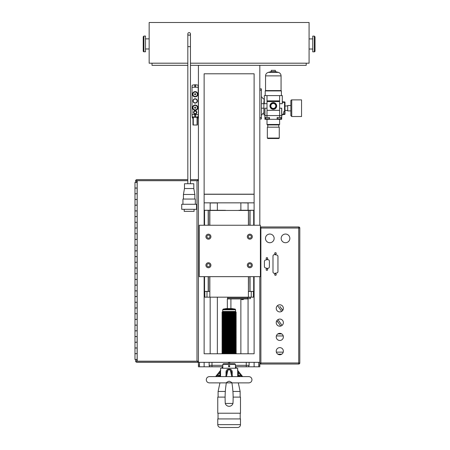 <?xml version="1.0" encoding="UTF-8"?>
<svg xmlns="http://www.w3.org/2000/svg" width="450" height="450" viewBox="0 0 450 450"><rect width="100%" height="100%" fill="white"/><g stroke="black" fill="none" stroke-linecap="round" stroke-linejoin="round"><path stroke-width="0.67" d="M259.819 225.253L259.819 65.334L198.422 65.334L198.422 179.567L190.451 179.567M259.813 362.334L198.422 362.334L198.422 179.567M204.131 276.654L204.131 353.767L254.109 353.767L254.109 276.654M254.109 225.253L254.109 73.789L204.131 73.789L204.131 225.253M228.409 366.03L228.617 366.587L229.832 366.036M229.123 365.372L228.572 365.625M228.487 365.754L228.409 366.103M229.838 366.086C228.285 368.499 228.285 363.668 229.838 366.086L229.832 366.131M229.629 366.587L229.089 366.795M228.617 365.58L229.151 365.372M222.823 364.337L223.391 363.763L234.849 363.763L235.423 364.337L222.823 364.337L222.823 368.241L221.979 368.235L222.823 367.762M225.72 376.605L226.772 371.672L227.953 369.911L226.485 376.605L216.754 376.605M231.756 376.605L230.287 369.911L231.474 371.683L232.521 376.605M226.029 375.154L226.029 372.504C225.922 370.856 226.575 369.771 227.987 369.259L227.953 369.911L230.287 369.911L230.259 369.259C231.666 369.771 232.318 370.851 232.211 372.504L231.649 372.504M226.029 372.504L226.592 372.504M209.419 376.605L248.828 376.605C250.734 376.791 251.781 377.837 251.966 379.744C251.781 381.656 250.734 382.702 248.828 382.888L231.913 382.882C231.823 382.449 230.895 381.881 229.123 381.184C227.346 381.887 226.412 382.455 226.333 382.888L209.419 382.888C207.506 382.702 206.46 381.656 206.274 379.744C206.46 377.837 207.506 376.791 209.419 376.605M237.69 376.605L237.69 368.241L220.556 368.241L220.556 376.605M220.556 370.553L219.904 372.504L216.444 376.605M211.703 382.888L225.731 382.888M232.965 403.447C233.387 396.562 233.038 389.711 231.913 382.888L226.333 382.888C225.203 389.711 224.854 396.562 225.276 403.447A4.016 4.016 0 0 0 232.965 403.447L225.276 403.447M220.556 375.306L219.904 375.306L220.77 376.487M220.556 372.504L219.904 372.504L219.904 375.306L217.474 375.564M220.416 376.161L219.195 375.868L217.339 376.605M219.904 376.605L220.382 376.149M241.796 376.605L238.337 372.504L237.69 370.553M237.69 372.504L238.337 372.504L238.337 375.306L237.696 376.228L239.046 375.868L237.825 376.161M237.69 375.306L240.767 375.564M240.902 376.605L239.046 375.868M237.859 376.149L238.337 376.605M136.659 360.917A0.354 0.354 0 0 0 137.014 361.277L136.659 359.483M136.659 182.424L136.659 180.984L137.188 180.984M198.422 180.709L190.451 180.709M187.824 180.709L137.188 180.709L137.188 361.192L198.422 361.192M187.824 180.63L135.641 180.63A1.429 1.429 0 0 0 135.596 180.996L135.596 182.424M135.596 359.483L135.596 360.911A1.429 1.429 0 0 0 135.641 361.277L197.736 361.277L197.736 362.334L137.019 362.334A1.429 1.429 0 0 1 135.641 361.277M137.014 182.424L137.014 180.63A0.354 0.354 0 0 0 136.659 180.984M187.824 179.567L137.019 179.567A1.429 1.429 0 0 0 135.641 180.63M197.736 179.567L197.736 180.63L198.422 180.63M197.736 180.63L190.451 180.63M197.736 362.334L198.422 362.334L198.422 366.806L199.485 366.806L199.485 365.13L198.422 365.13M198.422 361.277L197.736 361.277M137.188 182.424L134.977 182.424L134.977 188.021L137.115 188.021L134.977 188.134L134.977 193.731L137.115 193.731L137.115 188.134M137.115 193.731L134.977 193.849L134.977 199.446L137.115 199.446L134.977 199.558L134.977 205.155L137.115 205.155L137.115 199.558M137.115 205.155L134.977 205.268L134.977 210.864L137.115 210.864L134.977 210.982L134.977 216.579L137.115 216.579L137.115 210.982M137.115 216.579L134.977 216.692L134.977 222.289L137.115 222.289L134.977 222.407L134.977 228.004L137.115 228.004L137.115 222.407M137.115 228.004L134.977 228.116L134.977 233.713L137.115 233.713L134.977 233.826L134.977 239.422L137.115 239.422L137.115 233.826M137.115 239.422L134.977 239.541L134.977 245.138L137.115 245.138L134.977 245.25L134.977 250.847L137.115 250.847L137.115 245.25M137.115 250.847L134.977 250.959L134.977 256.562L137.115 256.562L134.977 256.674L134.977 262.271L137.115 262.271L137.115 256.674M137.115 262.271L134.977 262.384L134.977 267.981L137.115 267.981L134.977 268.099L134.977 273.696L137.115 273.696L137.115 268.099M137.115 273.696L134.977 273.808L134.977 279.405L137.115 279.405L134.977 279.517L134.977 285.114L137.115 285.114L137.115 279.517M137.115 285.114L134.977 285.233L134.977 290.829L137.115 290.829L134.977 290.942L134.977 296.539L137.115 296.539L137.115 290.942M137.115 296.539L134.977 296.657L134.977 302.254L137.115 302.254L134.977 302.366L134.977 307.963L137.115 307.963L137.115 302.366M137.115 307.963L134.977 308.076L134.977 313.673L137.115 313.673L134.977 313.791L134.977 319.387L137.115 319.387L137.115 313.791M137.115 319.387L134.977 319.5L134.977 325.097L137.115 325.097L134.977 325.209L134.977 330.812L137.115 330.812L137.115 325.209M137.115 330.812L134.977 330.924L134.977 336.521L137.115 336.521L134.977 336.634L134.977 342.231L137.115 342.231L137.115 336.634M137.115 342.231L134.977 342.349L134.977 347.946L137.115 347.946L134.977 348.058L134.977 353.655L137.115 353.655L137.115 348.058M137.115 353.655L134.977 353.767L134.977 359.483L137.115 359.483L137.188 353.767M137.115 182.424L137.188 188.021M137.188 193.849L137.188 199.446M137.188 205.268L137.188 210.864M137.188 216.692L137.188 222.289M137.188 228.116L137.188 233.713M137.188 239.541L137.188 245.138M137.188 250.959L137.188 256.562M137.188 262.384L137.188 267.981M137.188 273.808L137.188 279.405M137.188 285.233L137.188 290.829M137.188 296.657L137.188 302.254M137.188 308.076L137.188 313.673M137.188 319.5L137.188 325.097M137.188 330.924L137.188 336.521M137.188 342.349L137.188 347.946M281.767 354.167L277.836 354.167M277.836 333.928L281.767 333.928M276.362 352.142L283.241 352.142M283.241 335.953L276.362 335.953M278.168 322.369A7.071 7.071 0 0 1 277.954 322.318L276.812 320.681M281.43 308.61A7.071 7.071 0 0 1 281.644 308.666L282.791 310.303M282.701 310.427L279.883 306.399M276.896 320.552L280.755 326.07M282.752 114.491L283.652 114.491L283.652 114.041L282.752 114.041L282.752 114.941L281.739 114.941M282.302 103.697L282.302 95.603M264.313 95.603L264.313 103.697M282.218 95.603L264.398 95.603M269.944 105.947A3.364 3.364 0 0 0 274.989 108.861A3.364 3.364 0 0 0 274.989 103.033A3.364 3.364 0 0 0 269.944 105.947M270.225 105.947A3.083 3.083 0 0 0 274.849 108.613A3.083 3.083 0 0 0 274.849 103.281A3.083 3.083 0 0 0 270.225 105.947M270.36 105.947A2.948 2.948 0 0 0 274.781 108.501A2.948 2.948 0 0 0 274.781 103.393A2.948 2.948 0 0 0 270.36 105.947M270.832 105.947A2.475 2.475 0 0 0 274.545 108.09A2.475 2.475 0 0 0 274.545 103.804A2.475 2.475 0 0 0 270.832 105.947M269.257 117.506L269.257 118.856L265.663 118.856L265.663 117.506M277.352 117.506L277.352 118.856L280.952 118.856L280.952 117.506M267.345 127.176L279.264 127.176L279.264 138.06L267.345 138.06L267.345 127.176M279.152 124.926L267.457 124.926L267.013 124.476L279.602 124.476L279.152 124.926M267.013 103.697L264.398 103.697M282.218 103.697L279.602 103.697M279.152 118.856L279.152 119.306L269.483 119.306L269.454 117.506L264.909 117.506L264.876 108.197L267.013 108.197M279.602 108.197L281.739 108.197L281.739 115.571L279.641 115.571L279.636 117.506L277.161 117.506L277.127 119.306M269.483 119.306L264.938 119.306L264.909 117.506M281.739 115.571L281.706 117.506L279.636 117.506M266.979 117.506L266.974 115.571L264.876 115.571M279.264 138.06L278.814 138.51L267.795 138.51L267.345 138.06M267.795 127.176L267.795 124.926M281.706 117.506L281.672 119.306L279.152 119.306M267.013 110.334L266.974 115.571L279.641 115.571L279.641 110.334L267.013 110.334L267.013 101.565L279.602 101.565L279.602 100.89L267.013 100.89L267.013 101.565M267.013 95.603L267.013 100.89M279.602 95.603L279.602 100.89M279.602 101.565L279.602 110.334M282.302 101.672L282.752 101.672L282.752 102.347L284.552 102.347L284.552 101.897L282.752 101.897M264.313 101.672L263.863 101.672L263.863 114.941L264.876 114.941M263.863 108.197L261.388 108.197L261.388 115.414L263.053 113.237L263.863 113.023M263.863 103.697L261.388 103.697L261.388 90.208L259.819 90.208M264.088 101.672L264.088 98.933L263.053 98.657L261.388 96.486M259.819 117.641L261.388 117.641L261.388 115.414M261.388 117.641L261.388 118.991L259.819 118.991L261.388 118.991M261.388 108.197L261.388 103.697M259.819 88.858L261.388 88.858L261.388 90.208M283.652 111.791L284.777 111.791L284.777 114.041L283.652 114.041L283.652 111.701L284.552 111.701L284.552 102.347L285.002 102.347L285.002 111.701L284.552 111.701M290.846 100.778A0.9 0.9 0 0 1 291.746 99.877L291.746 116.516L290.846 115.616L290.846 100.778M291.746 99.877L301.551 99.877L301.551 116.516L291.746 116.516M290.846 105.497L287.696 105.497L287.696 110.897L290.846 110.897M283.652 114.491L284.552 114.491A0.45 0.45 0 0 0 285.002 114.041L285.002 111.701M285.002 102.347A0.45 0.45 0 0 0 284.552 101.897M271.282 71.589L271.282 70.329L275.332 70.329L275.332 71.589M275.377 71.589L271.238 71.589L268.217 72.399L278.398 72.399L275.377 71.589M268.217 72.399C266.546 72.956 265.657 74.115 265.551 75.876L281.064 75.876L281.064 90.591L265.551 90.591L265.213 90.928L265.213 95.603M265.213 90.928L281.402 90.928L281.064 90.591M281.402 90.928L281.402 95.603M278.814 125.623L278.882 124.926M192.527 94.252A2.655 2.655 0 0 0 196.504 96.547A2.655 2.655 0 0 0 196.504 91.952A2.655 2.655 0 0 0 192.527 94.252A2.655 2.655 0 0 0 196.504 96.547A2.655 2.655 0 0 0 196.504 91.952A2.655 2.655 0 0 0 192.527 94.252M195.761 115.903A0.585 0.585 0 0 0 194.884 115.397A0.585 0.585 0 0 0 194.884 116.409A0.585 0.585 0 0 0 195.761 115.903M198.056 116.685L198.056 117.99L197.482 117.99L197.482 117.276L192.87 117.276L192.87 117.99L192.302 117.99L192.302 116.685M192.971 117.276L192.971 125.01L197.381 125.01L197.381 117.276M192.915 117.276L192.932 116.854M197.421 116.854L197.482 117.276M197.482 116.843L197.438 117.276M192.87 116.843L192.87 117.276M198.191 116.64A9.714 9.714 0 0 1 192.161 116.64L192.009 114.643L198.349 114.643L198.191 116.64M195.176 86.58A0.585 0.585 0 0 0 195.761 86.001A0.585 0.585 0 0 0 195.176 85.416A0.585 0.585 0 0 0 194.591 86.001A0.585 0.585 0 0 0 195.176 86.58M198.349 87.255L192.009 87.255L192.161 85.264A9.714 9.714 0 0 1 198.191 85.264L198.349 114.643M196.864 112.421A1.688 1.688 0 0 0 194.333 110.959A1.688 1.688 0 0 0 194.333 113.878A1.688 1.688 0 0 0 196.864 112.421M196.436 112.421A1.26 1.26 0 0 0 194.546 111.33A1.26 1.26 0 0 0 194.546 113.513A1.26 1.26 0 0 0 196.436 112.421M197.364 100.952A2.188 2.188 0 0 0 194.085 99.056A2.188 2.188 0 0 0 194.085 102.847A2.188 2.188 0 0 0 197.364 100.952M197.106 100.952A1.924 1.924 0 0 0 194.214 99.281A1.924 1.924 0 0 0 194.214 102.623A1.924 1.924 0 0 0 197.106 100.952M192.009 87.255L192.009 114.643M195.176 94.883A0.636 0.636 0 0 1 194.631 93.932A0.636 0.636 0 0 1 195.727 93.932A0.636 0.636 0 0 1 195.176 94.883M195.176 92.025A2.228 2.228 0 0 0 192.949 94.252A2.228 2.228 0 0 0 195.176 96.474A2.228 2.228 0 0 0 197.404 94.252A2.228 2.228 0 0 0 195.176 92.025M195.176 91.778A2.475 2.475 0 0 1 197.651 94.252A2.475 2.475 0 0 1 195.176 96.722A2.475 2.475 0 0 1 192.701 94.252A2.475 2.475 0 0 1 195.176 91.778A2.475 2.475 0 0 1 197.651 94.252A2.475 2.475 0 0 1 195.176 96.722A2.475 2.475 0 0 1 192.701 94.252A2.475 2.475 0 0 1 195.176 91.778M192.527 107.651A2.655 2.655 0 0 0 196.504 109.952A2.655 2.655 0 0 0 196.504 105.356A2.655 2.655 0 0 0 192.527 107.651M195.176 108.287A0.636 0.636 0 0 1 194.631 107.336A0.636 0.636 0 0 1 195.727 107.336A0.636 0.636 0 0 1 195.176 108.287M195.176 105.424A2.228 2.228 0 0 0 192.949 107.651A2.228 2.228 0 0 0 195.176 109.879A2.228 2.228 0 0 0 197.404 107.651A2.228 2.228 0 0 0 195.176 105.424M195.176 105.176A2.475 2.475 0 0 1 197.651 107.651A2.475 2.475 0 0 1 195.176 110.126A2.475 2.475 0 0 1 192.701 107.651A2.475 2.475 0 0 1 195.176 105.176A2.475 2.475 0 0 1 197.651 107.651A2.475 2.475 0 0 1 195.176 110.126A2.475 2.475 0 0 1 192.701 107.651A2.475 2.475 0 0 1 195.176 105.176M240.486 424.642L217.755 424.642L217.755 418.933L240.486 418.933L240.486 424.642A2.857 2.857 0 0 1 237.634 427.5L220.612 427.5L237.634 427.5M225.343 391.455L218.098 391.455L218.098 397.114M232.898 391.455L240.143 391.455L240.143 397.114M218.042 418.933L218.042 413.224M233.387 397.114L240.486 397.114L240.486 413.224L217.755 413.224L217.755 397.114L224.854 397.114M218.098 391.455L219.932 382.888M235.423 364.337L235.423 368.241L236.261 368.235L235.423 367.762M235.423 367.29L236.261 367.29L235.631 367.762M222.615 367.762L221.979 367.29L222.823 367.29M204.131 362.334L204.131 366.806L222.823 366.817M235.423 366.817L236.261 367.29M222.345 353.767L235.896 353.767M222.615 353.571L221.979 353.093L236.261 353.093L235.631 353.571M221.979 353.093L222.615 352.62L235.631 352.62L236.261 353.093M222.615 352.62L221.979 352.147L236.261 352.147L235.631 352.62M221.979 352.147L222.615 351.675L235.631 351.675L236.261 352.147M222.615 351.675L221.979 351.202L236.261 351.202L235.631 351.675M221.979 351.202L222.615 350.73L235.631 350.73L236.261 351.202M222.615 350.73L221.979 350.257L236.261 350.257L235.631 350.73M221.979 350.257L222.615 349.785L235.631 349.785L236.261 350.257M222.615 349.785L221.979 349.312L236.261 349.312L235.631 349.785M221.979 349.312L222.615 348.834L235.631 348.834L236.261 349.312M222.615 348.834L221.979 348.362L236.261 348.362L235.631 348.834M221.979 348.362L222.615 347.889L235.631 347.889L236.261 348.362M222.615 347.889L221.979 347.417L236.261 347.417L235.631 347.889M221.979 347.417L222.615 346.944L235.631 346.944L236.261 347.417M222.615 346.944L221.979 346.472L236.261 346.472L235.631 346.944M221.979 346.472L222.615 345.999L235.631 345.999L236.261 346.472M222.615 345.999L221.979 345.527L236.261 345.527L235.631 345.999M221.979 345.527L222.615 345.054L235.631 345.054L236.261 345.527M222.615 345.054L221.979 344.576L236.261 344.576L235.631 345.054M221.979 344.576L222.615 344.104L235.631 344.104L236.261 344.576M222.615 344.104L221.979 343.631L236.261 343.631L235.631 344.104M221.979 343.631L222.615 343.159L235.631 343.159L236.261 343.631M222.615 343.159L221.979 342.686L236.261 342.686L235.631 343.159M221.979 342.686L222.615 342.214L235.631 342.214L236.261 342.686M222.615 342.214L221.979 341.741L236.261 341.741L235.631 342.214M221.979 341.741L222.615 341.269L235.631 341.269L236.261 341.741M222.615 341.269L221.979 340.791L236.261 340.791L235.631 341.269M221.979 340.791L222.615 340.318L235.631 340.318L236.261 340.791M222.615 340.318L221.979 339.846L236.261 339.846L235.631 340.318M221.979 339.846L222.615 339.373L235.631 339.373L236.261 339.846M222.615 339.373L221.979 338.901L236.261 338.901L235.631 339.373M221.979 338.901L222.615 338.428L235.631 338.428L236.261 338.901M222.615 338.428L221.979 337.956L236.261 337.956L235.631 338.428M221.979 337.956L222.615 337.483L235.631 337.483L236.261 337.956M222.615 337.483L221.979 337.011L236.261 337.011L235.631 337.483M221.979 337.011L222.615 336.532L235.631 336.532L236.261 337.011M222.615 336.532L221.979 336.06L236.261 336.06L235.631 336.532M221.979 336.06L222.615 335.588L235.631 335.588L236.261 336.06M222.615 335.588L221.979 335.115L236.261 335.115L235.631 335.588M221.979 335.115L222.615 334.642L235.631 334.642L236.261 335.115M222.615 334.642L221.979 334.17L236.261 334.17L235.631 334.642M221.979 334.17L222.615 333.697L235.631 333.697L236.261 334.17M222.615 333.697L221.979 333.225L236.261 333.225L235.631 333.697M221.979 333.225L222.615 332.752L235.631 332.752L236.261 333.225M222.615 332.752L221.979 332.274L236.261 332.274L235.631 332.752M221.979 332.274L222.615 331.802L235.631 331.802L236.261 332.274M222.615 331.802L221.979 331.329L236.261 331.329L235.631 331.802M221.979 331.329L222.615 330.857L235.631 330.857L236.261 331.329M222.615 330.857L221.979 330.384L236.261 330.384L235.631 330.857M221.979 330.384L222.615 329.912L235.631 329.912L236.261 330.384M222.615 329.912L221.979 329.439L236.261 329.439L235.631 329.912M221.979 329.439L222.615 328.967L235.631 328.967L236.261 329.439M222.615 328.967L221.979 328.489L236.261 328.489L235.631 328.967M221.979 328.489L222.615 328.016L235.631 328.016L236.261 328.489M222.615 328.016L221.979 327.544L236.261 327.544L235.631 328.016M221.979 327.544L222.615 327.071L235.631 327.071L236.261 327.544M222.615 327.071L221.979 326.599L236.261 326.599L235.631 327.071M221.979 326.599L222.615 326.126L235.631 326.126L236.261 326.599M222.615 326.126L221.979 325.654L236.261 325.654L235.631 326.126M221.979 325.654L222.615 325.181L235.631 325.181L236.261 325.654M222.615 325.181L221.979 324.709L236.261 324.709L235.631 325.181M221.979 324.709L222.615 324.231L235.631 324.231L236.261 324.709M222.615 324.231L221.979 323.758L236.261 323.758L235.631 324.231M221.979 323.758L222.615 323.286L235.631 323.286L236.261 323.758M222.615 323.286L221.979 322.813L236.261 322.813L235.631 323.286M221.979 322.813L222.615 322.341L235.631 322.341L236.261 322.813M222.615 322.341L221.979 321.868L236.261 321.868L235.631 322.341M221.979 321.868L222.615 321.396L235.631 321.396L236.261 321.868M222.615 321.396L221.979 320.923L236.261 320.923L235.631 321.396M221.979 320.923L222.615 320.451L235.631 320.451L236.261 320.923M222.615 320.451L221.979 319.973L236.261 319.973L235.631 320.451M221.979 319.973L222.615 319.5L235.631 319.5L236.261 319.973M222.615 319.5L221.979 319.027L236.261 319.027L235.631 319.5M221.979 319.027L222.615 318.555L235.631 318.555L236.261 319.027M222.615 318.555L221.979 318.082L236.261 318.082L235.631 318.555M221.979 318.082L222.615 317.61L235.631 317.61L236.261 318.082M222.615 317.61L221.979 317.137L236.261 317.137L235.631 317.61M221.979 317.137L222.615 316.665L235.631 316.665L236.261 317.137M222.615 316.665L221.979 316.192L236.261 316.192L235.631 316.665M221.979 316.192L222.615 315.714L235.631 315.714L236.261 316.192M222.615 315.714L221.979 315.242L236.261 315.242L235.631 315.714M221.979 315.242L222.615 314.769L235.631 314.769L236.261 315.242M222.615 314.769L221.979 314.297L236.261 314.297L235.631 314.769M221.979 314.297L222.615 313.824L235.631 313.824L236.261 314.297M222.615 313.824L221.979 313.352L236.261 313.352L235.631 313.824M221.979 313.352L222.615 312.879L235.631 312.879L236.261 313.352M222.615 312.879L221.979 312.407L236.261 312.407L235.631 312.879M221.979 312.407L222.615 311.929L235.631 311.929L236.261 312.407M235.862 311.754L222.379 311.754L222.694 311.439L235.547 311.439L235.631 311.929M227.678 298.598L227.34 298.766L227.34 308.588L231.975 308.588L234.973 309.082A0.686 0.686 0 0 1 235.547 309.757L222.694 309.757L222.694 311.439M231.975 308.588L226.266 308.588L223.268 309.082L234.973 309.082M227.34 298.766L227.683 298.766M223.408 276.66L234.833 276.654M251.342 236.672A1.519 1.519 0 0 1 249.064 237.988A1.519 1.519 0 0 1 249.064 235.361A1.519 1.519 0 0 1 251.342 236.672M252.321 236.672A2.498 2.498 0 0 1 248.58 238.838A2.498 2.498 0 0 1 248.58 234.512A2.498 2.498 0 0 1 252.321 236.672M209.936 236.672A1.519 1.519 0 0 1 207.658 237.988A1.519 1.519 0 0 1 207.658 235.361A1.519 1.519 0 0 1 209.936 236.672M210.915 236.672A2.498 2.498 0 0 1 207.169 238.838A2.498 2.498 0 0 1 207.169 234.512A2.498 2.498 0 0 1 210.915 236.672M209.936 265.23A1.519 1.519 0 0 1 207.658 266.546A1.519 1.519 0 0 1 207.658 263.914A1.519 1.519 0 0 1 209.936 265.23M210.915 265.23A2.498 2.498 0 0 1 207.169 267.396A2.498 2.498 0 0 1 207.169 263.07A2.498 2.498 0 0 1 210.915 265.23M251.342 265.23A1.519 1.519 0 0 1 249.064 266.546A1.519 1.519 0 0 1 249.064 263.914A1.519 1.519 0 0 1 251.342 265.23M252.321 265.23A2.498 2.498 0 0 1 248.58 267.396A2.498 2.498 0 0 1 248.58 263.07A2.498 2.498 0 0 1 252.321 265.23M199.277 225.253L199.277 276.654L260.392 276.654L260.392 225.253L199.277 225.253M199.485 362.334L199.485 365.13M259.819 363.066L259.819 365.13L258.756 365.13L258.756 366.806L235.648 366.806M258.756 366.806L259.819 366.806L259.819 365.13M258.756 365.13L258.756 362.334M204.131 366.806L199.485 366.806M204.131 194.186L254.109 194.186M254.109 210.324L239.068 210.465M239.012 210.268L254.109 210.268M248.501 225.253L248.445 210.268L249.93 210.268L249.874 225.253M248.445 291.454L248.501 276.654M248.4 291.397L254.109 291.397M249.93 291.454L249.874 276.654M248.479 210.302L249.896 210.302M204.131 297.163L209.846 297.163L209.846 276.654M209.846 225.253L209.846 210.465L248.4 210.465L248.4 225.253M209.846 297.163L254.109 297.163L254.109 353.767M248.4 276.654L248.4 297.163M204.131 210.268L225.472 210.324L204.131 210.324M208.305 210.268L208.361 225.253M204.131 291.397L208.361 291.397L208.361 276.654M208.361 291.397L209.734 291.397L209.734 276.654M209.734 225.253L209.734 210.324M254.109 291.454L253.395 291.454L253.395 297.163M248.4 291.454L253.395 291.454M209.846 291.454L206.989 291.454L206.989 297.163M204.131 291.454L206.989 291.454M247.86 297.163L247.905 298.041L227.666 298.041L227.711 297.163M227.666 298.041L227.773 298.941L247.804 298.941L247.905 298.041M247.894 297.411L250.425 297.411L250.425 298.671L247.894 298.671M236.436 298.941L235.091 298.941M243.726 299.115L241.296 299.115A1.581 1.581 0 0 0 242.049 299.616L242.972 299.616A1.581 1.581 0 0 0 243.726 299.115L243.726 298.941M152.016 63.197L152.016 65.334L187.824 65.334M190.451 65.334L306.225 65.334L306.225 63.197M145.502 48.977L149.158 48.977M145.502 51.773L145.502 36.068L143.904 36.068L143.904 51.773L145.502 51.773M143.904 51.773A0.686 0.686 0 0 1 143.218 51.086L143.218 36.748L143.904 36.068M312.739 49.033L309.082 49.033M312.739 51.829L312.739 36.124L314.336 36.124L314.336 51.829L312.739 51.829M314.336 51.829A0.686 0.686 0 0 0 315.022 51.142L315.022 36.81L314.336 36.124M187.824 63.197L149.158 63.197L149.158 22.5L309.082 22.5L309.082 63.197L190.451 63.197M187.824 33.924A1.316 1.316 0 0 1 189.141 32.608A1.316 1.316 0 0 1 190.451 33.924A1.316 1.316 0 0 1 189.141 35.235A1.316 1.316 0 0 1 187.824 33.924L187.824 46.659L190.451 46.659L190.451 33.924M193.804 188.533L184.477 188.533L184.477 183.735L193.804 183.735L193.804 188.533L194.85 194.473L194.85 199.046M184.477 188.533L183.431 194.473L194.85 194.473M182.942 204.278L182.942 199.046L195.339 199.046L195.339 204.278M181.716 204.278L196.566 204.278L196.566 209.301L181.716 209.301L181.716 204.278M194.085 209.301L194.085 211.359L184.196 211.359L184.196 209.301M254.109 194.276L204.131 194.276L204.131 202.843L254.109 202.843M210.167 210.268L210.167 202.961L217.361 202.961L217.361 210.268M210.167 202.961L217.361 202.961M217.361 297.163L217.361 353.767M248.068 298.671L248.068 353.767M246.257 362.334L246.257 365.327L249.114 365.327A1.429 1.429 0 0 1 247.686 366.75L246.257 366.75L247.686 366.75A1.429 1.429 0 0 0 249.114 365.327L249.114 362.334M222.429 366.75L210.561 366.75L222.429 366.75M228.87 366.75L229.371 366.75L228.87 366.75M246.257 366.75L235.423 366.75L246.257 366.75L246.257 365.327L235.423 365.327M209.132 362.334L209.132 365.327L209.132 362.334M222.823 365.327L209.132 365.327A1.429 1.429 0 0 0 210.561 366.75A1.429 1.429 0 0 1 209.132 365.327A1.429 1.429 0 0 0 210.561 366.75M240.986 202.843L248.068 202.961L240.986 202.843M240.874 210.268L240.874 202.961M230.124 362.514L229.697 362.728M229.416 362.801L229.095 362.824M228.122 362.334L228.195 362.565A1.783 1.783 0 0 0 230.051 362.565L228.471 362.7M228.504 362.717L228.049 362.469M230.04 362.25L227.88 362.334M229.871 362.346L230.361 362.334M265.466 238.388A4.343 4.343 0 0 1 271.974 234.63A4.343 4.343 0 0 1 271.974 242.151A4.343 4.343 0 0 1 265.466 238.388A4.343 4.343 0 0 1 271.974 234.63A4.343 4.343 0 0 1 271.974 242.151A4.343 4.343 0 0 1 265.466 238.388M276.778 255.015A1.429 1.429 0 0 1 277.954 256.421L277.954 271.569A1.429 1.429 0 0 1 276.778 272.976L274.663 273.347A1.429 1.429 0 0 1 272.987 271.941L272.987 256.05A1.429 1.429 0 0 1 274.663 254.644A1.429 1.429 0 0 0 272.987 256.05A1.429 1.429 0 0 1 274.663 254.644L276.778 255.015A1.429 1.429 0 0 1 277.954 256.421L277.954 271.569A1.429 1.429 0 0 1 276.778 272.976L274.663 273.347A1.429 1.429 0 0 1 272.987 271.941L272.987 256.05A1.429 1.429 0 0 1 274.663 254.644L276.778 255.015M274.697 253.417A0.771 0.771 0 0 1 275.856 252.748A0.771 0.771 0 0 1 275.856 254.087A0.771 0.771 0 0 1 274.697 253.417A0.771 0.771 0 0 1 275.856 252.748A0.771 0.771 0 0 1 275.856 254.087A0.771 0.771 0 0 1 274.697 253.417M274.697 274.573A0.771 0.771 0 0 1 275.856 273.904A0.771 0.771 0 0 1 275.856 275.237A0.771 0.771 0 0 1 274.697 274.573A0.771 0.771 0 0 1 275.856 273.904A0.771 0.771 0 0 1 275.856 275.237A0.771 0.771 0 0 1 274.697 274.573M276.233 322.633A3.572 3.572 0 0 1 281.582 319.539A3.572 3.572 0 0 1 281.582 325.721A3.572 3.572 0 0 1 276.233 322.633A3.572 3.572 0 0 1 281.582 319.539A3.572 3.572 0 0 1 281.582 325.721A3.572 3.572 0 0 1 276.233 322.633M276.233 336.909A3.572 3.572 0 0 1 281.582 333.816A3.572 3.572 0 0 1 281.582 340.003A3.572 3.572 0 0 1 276.233 336.909A3.572 3.572 0 0 1 281.582 333.816A3.572 3.572 0 0 1 281.582 340.003A3.572 3.572 0 0 1 276.233 336.909M260.887 364.039A1.069 1.069 0 0 1 259.813 362.97A1.069 1.069 0 0 0 260.887 364.039A1.069 1.069 0 0 1 259.813 362.97A1.069 1.069 0 0 0 260.887 364.039L260.887 228.032L260.392 228.032L260.887 228.032L260.887 226.963L298.721 226.963L260.887 226.963A1.069 1.069 0 0 0 260.392 227.081A1.069 1.069 0 0 1 260.887 226.963L260.887 228.032L298.721 228.032L298.721 226.952A1.074 1.074 0 0 1 299.796 228.032L298.721 228.032L298.721 362.97L260.887 362.97L260.887 228.032L298.721 228.032L298.721 362.97L259.813 362.97L260.887 362.97L260.887 364.039L298.721 364.039L298.721 362.97C300.099 362.97 300.099 362.97 298.721 362.97L298.721 364.039L260.887 364.039M259.813 276.654L259.813 362.97L259.813 276.654M276.233 351.186A3.572 3.572 0 0 1 281.582 348.098A3.572 3.572 0 0 1 281.582 354.279A3.572 3.572 0 0 1 276.233 351.186A3.572 3.572 0 0 1 281.582 348.098A3.572 3.572 0 0 1 281.582 354.279A3.572 3.572 0 0 1 276.233 351.186M276.233 308.351A3.572 3.572 0 0 1 281.582 305.257A3.572 3.572 0 0 1 281.582 311.445A3.572 3.572 0 0 1 276.233 308.351A3.572 3.572 0 0 1 281.582 305.257A3.572 3.572 0 0 1 281.582 311.445A3.572 3.572 0 0 1 276.233 308.351M266.13 269.618A0.771 0.771 0 0 1 267.289 268.948A0.771 0.771 0 0 1 267.289 270.281A0.771 0.771 0 0 1 266.13 269.618A0.771 0.771 0 0 1 267.289 268.948A0.771 0.771 0 0 1 267.289 270.281A0.771 0.771 0 0 1 266.13 269.618M266.13 258.373A0.771 0.771 0 0 1 267.289 257.704A0.771 0.771 0 0 1 267.289 259.043A0.771 0.771 0 0 1 266.13 258.373A0.771 0.771 0 0 1 267.289 257.704A0.771 0.771 0 0 1 267.289 259.043A0.771 0.771 0 0 1 266.13 258.373M265.748 268.048A1.614 1.614 0 0 1 264.414 266.456L264.414 261.529A1.614 1.614 0 0 1 265.748 259.942L267.502 259.633A1.614 1.614 0 0 1 269.392 261.219L269.392 266.766A1.614 1.614 0 0 1 267.502 268.358L265.748 268.048A1.614 1.614 0 0 1 264.414 266.456L264.414 261.529A1.614 1.614 0 0 1 265.748 259.942L267.502 259.633A1.614 1.614 0 0 1 269.392 261.219L269.392 266.766A1.614 1.614 0 0 1 267.502 268.358L265.748 268.048A1.614 1.614 0 0 1 264.414 266.456A1.614 1.614 0 0 0 265.748 268.048M281.171 238.388A4.343 4.343 0 0 1 287.679 234.63A4.343 4.343 0 0 1 287.679 242.151A4.343 4.343 0 0 1 281.171 238.388A4.343 4.343 0 0 1 287.679 234.63A4.343 4.343 0 0 1 287.679 242.151A4.343 4.343 0 0 1 281.171 238.388M267.502 259.633A1.614 1.614 0 0 1 269.392 261.219A1.614 1.614 0 0 0 267.502 259.633M264.414 261.529A1.614 1.614 0 0 1 265.748 259.942A1.614 1.614 0 0 0 264.414 261.529M269.392 266.766A1.614 1.614 0 0 1 267.502 268.358A1.614 1.614 0 0 0 269.392 266.766M298.721 228.032C300.099 228.032 300.099 228.032 298.721 228.032L298.721 226.952A1.074 1.074 0 0 1 299.796 228.032L299.796 362.97A1.074 1.074 0 0 1 298.721 364.05A1.074 1.074 0 0 0 299.796 362.97L298.721 362.97M227.987 369.259L230.259 369.259M232.211 372.504L232.211 375.154M196.993 180.709L196.993 361.192M137.188 360.917L137.014 359.483M277.56 305.572L281.644 311.406M282.037 325.412L277.954 319.573M281.649 117.506L281.655 108.197M264.966 117.506L264.96 108.197M267.457 118.856L267.457 119.306M197.758 94.252A2.582 2.582 0 0 0 195.176 91.671A2.582 2.582 0 0 0 192.6 94.252A2.582 2.582 0 0 0 195.176 96.829A2.582 2.582 0 0 0 197.758 94.252M198.056 117.309L197.482 117.309M198.056 117.118L197.482 117.118M192.302 117.309L192.87 117.309M192.302 117.118L192.87 117.118M197.066 125.01L197.066 117.276M193.286 125.01L193.286 117.276M192.6 107.651A2.582 2.582 0 0 0 196.464 109.884A2.582 2.582 0 0 0 196.464 105.418A2.582 2.582 0 0 0 192.6 107.651M254.109 366.806L254.109 362.334M253.688 210.268L253.688 225.253M250.042 210.268L250.042 225.253M250.042 291.454L250.042 276.654M253.688 291.454L253.688 276.654M208.192 210.268L208.192 225.253M204.547 210.268L204.547 225.253M204.547 291.454L204.547 276.654M208.192 291.454L208.192 276.654M251.252 291.454L251.252 297.163M204.846 291.454L204.846 297.163M211.989 366.75L211.989 362.334M220.832 370.024L215.561 376.656M219.201 375.868L220.483 376.2M220.438 376.178L220.039 376.605M242.679 376.656L237.409 370.024M237.471 376.487L237.757 376.2M237.808 376.178L238.202 376.605M279.602 124.476L279.602 119.306M267.013 124.476L267.013 119.306M278.814 127.176L278.814 124.926M285.002 110.385L287.696 110.469M285.002 106.009L287.696 105.924M281.064 75.876C280.957 74.115 280.069 72.956 278.398 72.399M265.551 75.876L265.551 90.591M267.727 125.623L267.727 124.926M217.755 424.642C217.924 426.381 218.874 427.331 220.612 427.5M240.204 418.933L240.204 413.224M238.309 382.888L240.143 391.455M222.531 366.75L221.979 367.29M235.547 309.757L235.547 311.439M222.694 309.757L223.268 309.082M230.906 308.588L230.906 298.941M145.502 38.858L149.158 38.858M312.739 38.914L309.082 38.914M187.824 46.659L187.824 183.735M190.451 46.659L190.451 183.735M183.431 194.473L183.431 199.046M210.167 297.163L210.167 353.767M240.874 298.941L240.874 353.767M248.068 210.268L248.068 202.961M299.796 362.97L299.796 228.032"/></g></svg>
